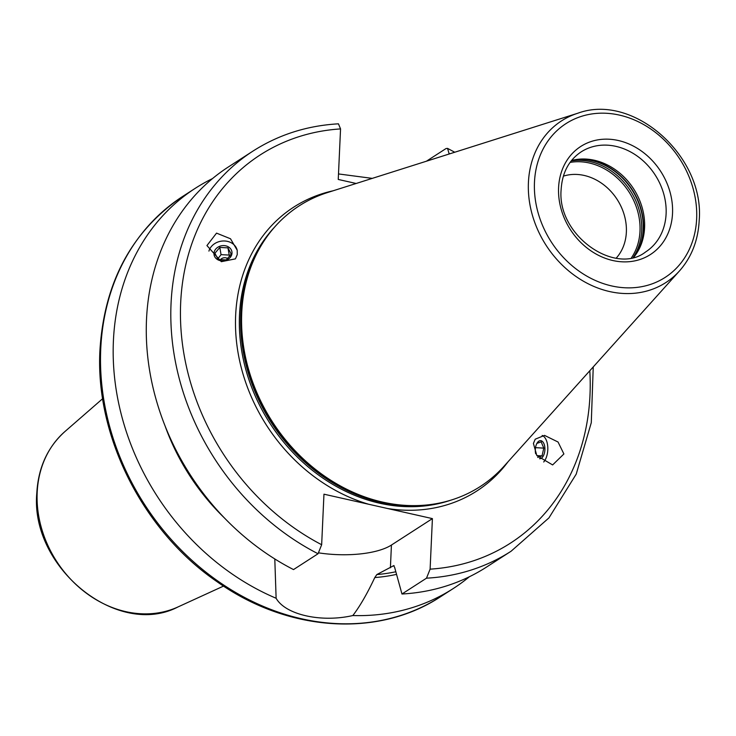 <?xml version="1.0" encoding="UTF-8"?>
<svg xmlns="http://www.w3.org/2000/svg" width="736" height="736" viewBox="0 0 736 736"><rect width="100%" height="100%" fill="white"/><g stroke="black" fill="none" stroke-linecap="round" stroke-linejoin="round"><path stroke-width="1.1" d="M616.234 258.115A50.002 41.786 -122.8 0 0 626.364 232.107A50.002 41.786 57.2 0 0 563.362 176.152M593.244 366.924L591.284 422.712L576.224 474.113L548.936 517.896L511.097 551.227L486.56 567.051A238.087 198.996 -122.8 0 1 401.966 594.007L394.588 567.244L393.585 565.708L376.841 574.558L374.78 577.558C367.264 593.593 359.95 606.252 352.838 615.544A238.087 198.996 57.2 0 0 453.468 588.404A238.087 198.996 57.2 0 0 469.375 576.748M224.535 518.07A204.663 171.056 -122.8 0 1 165.03 425.831M396.538 574.374A204.663 171.056 -122.8 0 1 374.78 577.558M212.52 178.572A238.087 198.996 57.2 0 0 195.344 188.26A238.087 198.996 57.2 0 0 113.408 340.814A238.087 198.996 57.2 0 0 276.12 598.258L274.795 558.946M338.496 173.935L372.269 178.379M252.972 151.092L228.436 166.916A238.087 198.996 -122.8 0 0 149.482 369.702A238.087 198.996 -122.8 0 0 293.517 569.581L318.053 553.748A238.087 198.996 -122.8 0 1 174.018 353.878A238.087 198.996 -122.8 0 1 252.972 151.092C278.558 134.716 307.05 125.626 338.45 123.823L340.547 128.92L338.247 179.446L356.16 183.485M449.843 153.787A230.938 193.025 57.2 0 0 448.997 153.346L447.543 148.378L446.016 148.562L426.383 161.23M448.997 153.346L448.96 154.072M393.861 565.607L393.585 565.708A202.372 169.142 -122.8 0 0 394.1 565.653M511.097 551.227A238.087 198.996 -122.8 0 1 426.503 578.174L430.109 569.149L432.409 518.613L323.96 494.187L321.66 544.723L318.053 553.748M235.446 258.86L237.24 254.628L237.204 250.24L230.506 238.768L216.54 233.128L206.936 245.566L221.306 261.685L235.446 258.86M533.416 443.44L535.21 439.199L544.539 435.39L558.054 442.023L563.896 453.965L552.626 464.931L536.838 455.602L533.416 443.44M318.964 552.911A61.189 21.776 -177.4 0 0 391.432 545.045L390.402 567.769M432.409 518.613L391.432 545.045M352.838 615.544C321.172 622.803 285.421 614.781 276.12 598.258M426.503 578.174L401.966 594.007M679.53 270.876L504.031 466.228A166.998 139.573 -122.8 0 1 424.525 505.19A166.998 139.573 -122.8 0 1 241.73 312.864A166.998 139.573 57.2 0 1 259.228 248.934A166.998 139.573 57.2 0 1 327.492 192.565L577.834 113.224A96.204 80.408 57.2 0 0 528.42 182.528A96.204 80.408 57.2 0 0 582.912 280.904A96.204 80.408 57.2 0 0 679.53 270.876C691.601 257.149 698.16 240.322 699.2 220.414C704.775 156.299 633.392 92.653 577.834 113.224M571.532 160.512A59.524 49.744 57.2 0 1 579.425 159.151A59.524 49.744 57.2 0 1 644.58 227.7A59.524 49.744 -122.8 0 1 638.342 250.488A59.524 49.744 -122.8 0 1 633.852 257.112M543.711 461.978A14.527 7.682 93.2 0 0 547.777 447.046A14.527 7.682 93.2 0 0 542.165 435.454M535.67 453.79A9.044 4.784 -86.8 0 1 537.519 442.465A9.044 4.784 -86.8 0 1 542.036 441.158A9.044 4.784 -86.8 0 1 544.741 451.407A9.044 4.784 -86.8 0 1 539.525 458.721M537.676 457.424L542.027 455.897L543.784 448.123L541.181 441.876L536.829 443.403M543.784 448.123L535.514 447.663M542.027 455.897L536.848 455.612M237.259 250.544A14.527 12.199 -9.7 0 0 223.496 240.976A14.527 12.199 -9.7 0 0 208.923 251.105M228.381 246.864A9.044 7.599 -9.7 0 0 215.768 249.035A9.044 7.599 -9.7 0 0 217.598 259.633A9.044 7.599 -9.7 0 0 230.202 257.462A9.044 7.599 -9.7 0 0 228.381 246.864M219.816 247.443L227.976 247.857L231.214 254.095L226.302 259.909L218.15 259.495L214.903 253.267L219.816 247.443L221.048 254.656L217.746 258.916M227.829 258.686A4.95 4.158 -9.7 0 0 227.415 258.41A4.95 4.158 -9.7 0 0 220.202 260.02M229.807 256.358L229.209 255.07L221.048 254.656M227.976 247.857L229.209 255.07M376.841 574.558A202.372 169.142 57.2 0 0 395.821 571.762M195.344 188.26L182.675 196.438A238.087 198.996 57.2 0 0 100.74 348.984A238.087 198.996 57.2 0 0 214.066 578.349A238.087 198.996 57.2 0 0 440.79 596.574L453.468 588.404M333.206 190.762A168.903 141.165 57.2 0 0 235.649 315.321A168.903 141.165 -122.8 0 0 368.727 504.27M340.547 128.92A230.938 193.025 57.2 0 0 180.67 302.938A230.938 193.025 57.2 0 0 321.66 544.723M430.109 569.149A230.938 193.025 57.2 0 0 589.803 370.751M508.033 461.776A168.903 141.165 -122.8 0 1 387.633 508.53M274.648 227.028A166.042 138.782 57.2 0 0 239.494 315.036A166.042 138.782 -122.8 0 0 450.846 500.167M178.038 606.924C117.493 638.59 30.056 567.41 36.8 493.175C38.244 467.654 47.619 447.12 64.915 431.554A105.101 87.842 57.2 0 0 37.177 492.55A105.101 87.842 57.2 0 0 82.322 590.051A105.101 87.842 57.2 0 0 178.038 606.924L223.542 586.086M429.576 504.675A166.042 138.782 -122.8 0 1 240.755 314.226A166.042 138.782 57.2 0 1 261.777 244.554M259.228 248.934L258.419 250.378A166.143 138.865 57.2 0 0 241.012 313.987A166.143 138.865 -122.8 0 0 422.878 505.319L424.525 505.19M696.642 218.776A91.494 76.47 57.2 0 0 619.436 115.101A91.494 76.47 57.2 0 0 534.474 182.252A91.494 76.47 57.2 0 0 611.68 285.936A91.494 76.47 57.2 0 0 696.642 218.776M558.587 187.68A64.28 53.728 57.2 0 0 612.83 260.526A64.28 53.728 57.2 0 0 672.529 213.348A64.28 53.728 57.2 0 0 618.286 140.502A64.28 53.728 57.2 0 0 558.587 187.68M645.628 251.951A59.524 49.744 57.2 0 0 666.108 213.808A59.524 49.744 57.2 0 0 637.781 156.474A59.524 49.744 57.2 0 0 581.1 151.91C568.919 160.108 562.267 172.574 561.154 189.318C556.637 235.345 615.36 275.88 645.628 251.951M637.707 251.592A60.849 50.858 -122.8 0 0 643.466 229.448A60.849 50.858 57.2 0 0 578.156 159.27M576.463 159.491A60.95 50.94 57.2 0 1 643.209 229.687A60.95 50.94 -122.8 0 1 636.815 253.046M633.31 257.25A60.95 50.94 -122.8 0 0 641.672 230.681A60.95 50.94 57.2 0 0 571.182 160.954M570.078 162.408A60.113 50.241 57.2 0 1 639.998 231.113A60.113 50.241 -122.8 0 1 631.525 257.655M447.571 148.396L454.747 152.232M182.675 196.438C131.808 231.04 104.236 282.256 99.94 350.088C95.073 436.301 143.042 531.116 216.945 581.624C287.316 631.847 378 638.213 440.79 596.574M64.915 431.554L102.654 398.691"/></g></svg>
